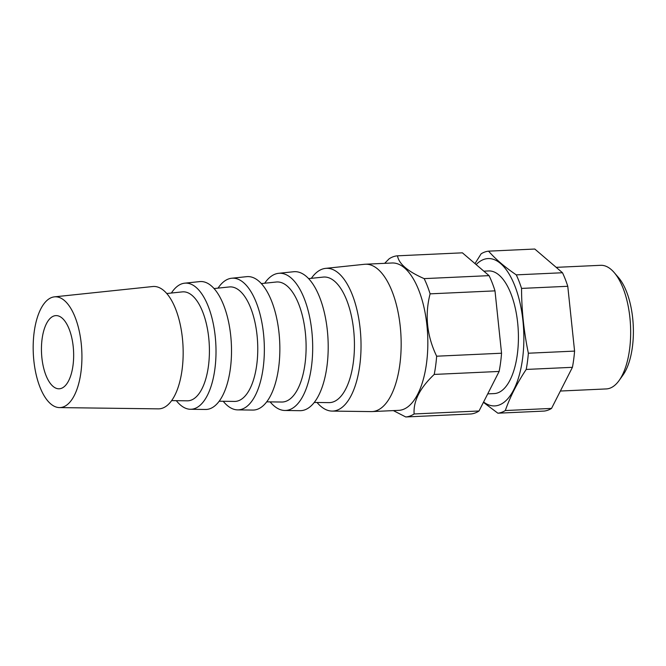 <?xml version="1.0" encoding="UTF-8"?>
<svg xmlns="http://www.w3.org/2000/svg" width="666" height="666" viewBox="0 0 666 666"><rect width="100%" height="100%" fill="white"/><g stroke="black" fill="none" stroke-linecap="round" stroke-linejoin="round"><path stroke-width="1" d="M551.54 408.416L572.427 367.316L526.207 369.439C517.032 383.241 510.073 396.944 505.311 410.539L551.54 408.416A81.177 35.548 -92.6 0 1 544.097 411.08L497.877 413.203L483.424 402.339M73.21 346.595A36.63 16.042 -92.6 0 0 55.869 315.609A36.63 16.042 -92.6 0 0 41.525 352.938A36.63 16.042 -92.6 0 0 59.232 388.794A36.63 16.042 -92.6 0 0 73.21 346.595M81.252 343.714A55.436 24.276 -92.6 0 0 54.387 296.861A55.436 24.276 -92.6 0 0 33.3 353.313A55.436 24.276 -92.6 0 0 59.474 407.592A55.436 24.276 -92.6 0 0 81.252 343.714M59.474 407.592L158.358 408.857A61.247 26.823 -92.6 0 0 182.417 338.295A61.247 26.823 -92.6 0 0 152.739 286.53L54.387 296.861M171.661 400.616L187.329 400.815A54.537 23.884 -92.6 0 0 208.749 337.978A54.537 23.884 -92.6 0 0 182.326 291.883L166.741 293.523M176.324 400.674A63.128 27.647 -92.6 0 0 190.434 409.274A63.128 27.647 -92.6 0 0 215.235 336.53A63.128 27.647 -92.6 0 0 184.64 283.183A63.128 27.647 -92.6 0 0 171.378 293.04M190.434 409.274L205.578 409.465A64.019 28.039 -92.6 0 0 230.727 335.706A64.019 28.039 -92.6 0 0 199.708 281.601L184.64 283.183M219.206 401.223L234.549 401.423A57.318 25.1 -92.6 0 0 257.059 335.389A57.318 25.1 -92.6 0 0 229.287 286.954L214.036 288.553M223.218 401.273A65.909 28.863 -92.6 0 0 237.654 409.881A65.909 28.863 -92.6 0 0 263.545 333.941A65.909 28.863 -92.6 0 0 231.601 278.246A65.909 28.863 -92.6 0 0 218.023 288.137M237.654 409.881L252.797 410.073A66.791 29.246 -92.6 0 0 279.037 333.117A66.791 29.246 -92.6 0 0 246.67 276.665L231.601 278.246M266.75 401.839L281.768 402.031A60.09 26.315 -92.6 0 0 305.369 332.8A60.09 26.315 -92.6 0 0 276.248 282.018L261.313 283.591M270.13 401.881A68.681 30.078 -92.6 0 0 284.873 410.481A68.681 30.078 -92.6 0 0 311.846 331.352A68.681 30.078 -92.6 0 0 278.571 273.318A68.681 30.078 -92.6 0 0 264.677 283.233M284.873 410.481L300.016 410.681A69.572 30.461 -92.6 0 0 327.347 330.527A69.572 30.461 -92.6 0 0 293.631 271.736L278.571 273.318M314.277 402.447L328.979 402.63A62.862 27.531 -92.6 0 0 353.671 330.211A62.862 27.531 -92.6 0 0 323.218 277.089L308.591 278.621M317.033 402.48A71.453 31.285 -92.6 0 0 332.093 411.089A71.453 31.285 -92.6 0 0 360.156 328.763A71.453 31.285 -92.6 0 0 325.532 268.381A71.453 31.285 -92.6 0 0 311.33 278.338M332.093 411.089L371.287 411.596A73.751 32.301 -92.6 0 0 372.119 411.58A73.751 32.301 -92.6 0 0 400.258 326.615A73.751 32.301 -92.6 0 0 365.351 264.227A73.751 32.301 -92.6 0 0 364.518 264.285L325.532 268.381M372.119 411.58L398.792 410.356A73.751 32.301 -92.6 0 0 426.931 325.391A73.751 32.301 -92.6 0 0 392.024 262.995L365.351 264.227M393.365 410.606L405.76 416.966A80.686 35.331 -92.6 0 0 414.127 413.969C413.203 401.165 419.905 387.987 434.224 374.425A80.686 35.331 -92.6 0 0 436.646 356.202C426.856 335.789 424.675 315.01 430.094 293.848A80.686 35.331 -92.6 0 0 424.15 278.621C407.684 271.387 398.801 263.786 397.502 255.819A80.686 35.331 -92.6 0 0 389.144 258.808L384.648 263.336M405.76 416.966L470.671 413.986A80.686 35.331 -92.6 0 0 479.029 410.989L499.125 371.445A80.686 35.331 -92.6 0 0 501.548 353.221L494.996 290.867A80.686 35.331 -92.6 0 0 489.06 275.641L462.404 252.83L397.502 255.819M489.06 275.641L424.15 278.621M494.996 290.867L430.094 293.848M501.548 353.221L436.646 356.202M499.125 371.445L434.224 374.425M479.029 410.989L414.127 413.969M534.79 249.034L488.561 251.157C495.587 259.166 504.828 267.066 516.267 274.867L562.487 272.744L534.79 249.034M567.773 286.288L521.545 288.411C521.603 310.048 523.876 331.651 528.363 353.221L574.583 351.099L567.773 286.288A81.177 35.548 -92.6 0 0 562.487 272.744M572.427 367.316A81.177 35.548 -92.6 0 0 574.583 351.099M474.991 263.603L481.118 253.821A81.177 35.548 -92.6 0 1 488.561 251.157M521.545 288.411A81.177 35.548 -92.6 0 0 516.267 274.867M560.372 391.034L606.301 388.927A61.871 27.098 -92.6 0 0 619.122 380.494A61.871 27.098 -92.6 0 0 629.903 317.649A61.871 27.098 -92.6 0 0 614.16 272.527A61.871 27.098 -92.6 0 0 600.615 265.309L556.185 267.349M619.122 380.494L622.951 375.125A55.936 24.492 -92.6 0 0 632.7 318.315A55.936 24.492 -92.6 0 0 618.464 277.522L614.16 272.527M483.591 402.014A73.751 32.301 -92.6 0 0 522.96 320.979A73.751 32.301 -92.6 0 0 476.132 264.585M497.877 413.203A81.177 35.548 -92.6 0 0 505.311 410.539M526.207 369.439A81.177 35.548 -92.6 0 0 528.363 353.221M487.72 393.881L494.247 393.581A61.38 26.881 -92.6 0 0 517.665 322.868A61.38 26.881 -92.6 0 0 488.611 270.945L483.832 271.17"/></g></svg>
